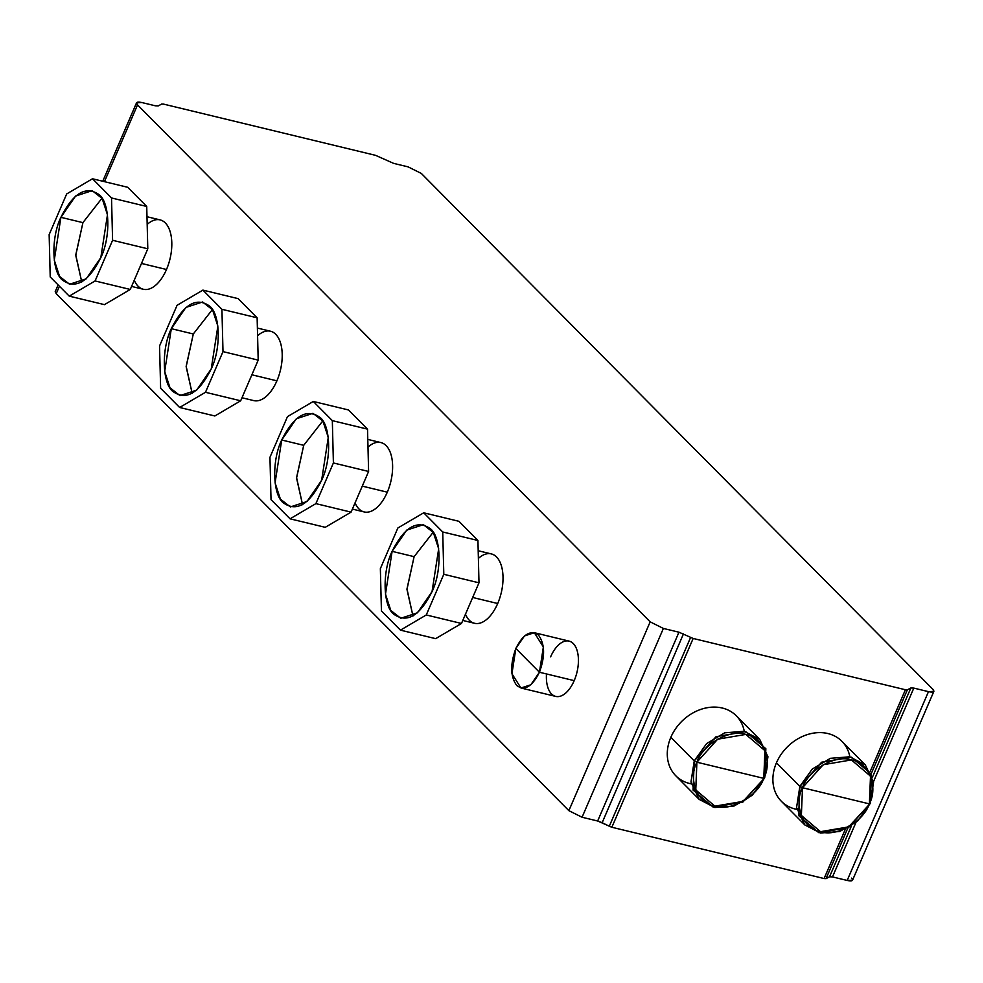 <?xml version="1.0" encoding="UTF-8"?>
<svg xmlns="http://www.w3.org/2000/svg" width="983" height="983" viewBox="0 0 983 983"><rect width="100%" height="100%" fill="white"/><g stroke="black" fill="none" stroke-linecap="round" stroke-linejoin="round"><path stroke-width="1.47" d="M81.749 281.998L75.765 254.916L82.916 222.637L101.986 198.222L82.916 222.637L75.752 255.383L81.749 281.998M146.983 216.727L160.094 219.885A35.683 18.8 103.6 0 1 166.496 269.489L141.478 263.444L166.496 269.489A35.683 18.8 103.6 0 1 143.321 289.26L131.587 286.422M696.898 762.206L694.256 760.891L716.066 736.685L745.716 731.635L765.843 748.714L764.651 777.909L763.779 778.364L764.909 750.643L745.79 734.412L717.615 739.216L696.898 762.206L695.767 789.939L714.887 806.158L743.062 801.366L764.651 777.909L742.841 802.116L713.191 807.154L693.064 790.086L694.256 760.891L696.898 762.206C703.042 744.094 729.939 728.821 745.79 734.412C763.029 736.808 772.921 760.977 763.779 778.364L696.898 762.206L763.779 778.364C757.635 796.476 730.75 811.761 714.887 806.158C697.66 803.762 687.756 779.593 696.898 762.206M699.196 799.4L675.8 775.796A42.613 34.442 -44.8 0 1 670.848 737.287A42.613 34.442 -44.8 0 1 736.304 715.796L759.712 739.4L744.082 731.291L724.754 732.814L706.617 743.59L694.256 760.891L670.848 737.287L694.256 760.891L690.963 782.038L699.196 799.4L714.825 807.51L734.154 805.986L752.29 795.21L764.651 777.909L767.944 756.763L759.712 739.4M802.497 787.727L799.855 786.412L821.665 762.206L851.315 757.156L871.442 774.223L870.262 803.418L869.377 803.885L870.508 776.152L851.389 759.933L823.213 764.725L802.497 787.727L801.366 815.46L820.486 831.679L848.661 826.887L870.262 803.418L848.452 827.625L818.79 832.675L798.663 815.607L799.855 786.412L802.497 787.727C808.653 769.615 835.538 754.33 851.389 759.933C868.628 762.329 878.519 786.498 869.377 803.885L802.497 787.727L869.377 803.885C863.234 821.997 836.349 837.283 820.486 831.679C803.258 829.283 793.355 805.114 802.497 787.727M804.794 824.921L781.399 801.317A42.613 34.442 -44.8 0 1 776.447 762.808A42.613 34.442 -44.8 0 1 841.903 741.305L865.31 764.909L849.681 756.799L830.365 758.335L812.216 769.111L799.855 786.412L776.447 762.808L799.855 786.412L796.562 807.559L804.794 824.921L820.424 833.031L839.752 831.495L857.889 820.719L870.262 803.418L873.543 782.271L865.31 764.909M539.434 672.249L515.854 648.461C523.153 634.023 530.697 629.587 538.5 635.153C544.926 643.926 545.233 656.288 539.434 672.249C532.147 686.687 524.59 691.135 516.788 685.556C510.374 676.783 510.066 664.422 515.854 648.461L539.434 672.249L543.366 646.949L534.334 632.708L524.492 635.927L515.854 648.461L511.934 673.76L520.965 688.002L530.808 684.795L539.434 672.249L574.195 680.641L539.434 672.249M534.334 632.708L569.083 641.113A28.446 14.991 103.6 0 1 574.195 680.641A28.446 14.991 103.6 0 1 555.727 696.406L520.965 688.002M412.958 616.022L406.974 588.928L414.113 556.661L433.196 532.245L414.113 556.661L406.962 589.395L412.958 616.022M478.193 550.738L491.291 553.908A35.683 18.8 103.6 0 1 497.705 603.513L472.688 597.467L497.705 603.513A35.683 18.8 103.6 0 1 474.531 623.283L462.784 620.445M933.85 691.405L852.544 880.215L847.174 880.449L928.48 691.651L933.85 691.405L932.867 689.316L421.338 173.45L408.117 166.877L393.556 163.35L375.592 155.351L163.669 104.137L161.703 104.063L158.238 105.894L155.277 105.783L141.921 102.551L136.551 102.785L137.534 104.874L650.168 621.858L663.378 628.444L678.958 632.204L693.162 638.459L611.856 827.256L609.288 826.236L690.594 637.439L609.288 826.236L602.161 822.697L683.468 633.888L602.161 822.697L597.652 821.002L678.958 632.204L597.652 821.002L582.071 817.242L663.378 628.444L582.071 817.242L568.862 810.668L650.168 621.858L568.862 810.668L56.215 293.684L59.422 286.237L56.215 293.684L55.232 291.595L58.108 284.91M104.456 181.671L137.534 104.874L104.456 181.671M257.386 328.064L270.497 331.222A35.683 18.8 103.6 0 1 276.899 380.839A35.683 18.8 -76.4 0 0 279.491 340.106A35.683 18.8 -76.4 0 0 257.583 335.756M355.06 502.891A35.683 18.8 -76.4 0 0 387.302 492.176A35.683 18.8 -76.4 0 0 389.895 451.443A35.683 18.8 -76.4 0 0 367.986 447.093M134.253 280.216A35.683 18.8 -76.4 0 0 166.496 269.489A35.683 18.8 -76.4 0 0 169.088 228.769A35.683 18.8 -76.4 0 0 147.18 224.419M546.487 673.945A28.446 14.991 -76.4 0 0 555.727 696.406A28.446 14.991 -76.4 0 0 574.195 680.641A28.446 14.991 -76.4 0 0 573.261 643.546A28.446 14.991 -76.4 0 0 550.615 656.865M465.463 614.228A35.683 18.8 -76.4 0 0 497.705 603.513A35.683 18.8 -76.4 0 0 500.298 562.78A35.683 18.8 -76.4 0 0 478.377 558.43M913.809 688.1L928.48 691.651L847.174 880.449L832.49 876.91L855.96 822.415L832.49 876.91L829.529 876.787L851.524 825.732L829.529 876.787L826.039 878.642L847.862 827.956L826.039 878.642L824.098 878.544L845.319 829.259L824.098 878.544L611.856 827.256L693.162 638.459L905.404 689.747L907.346 689.833L910.848 687.977L913.809 688.1L873.469 781.743L913.809 688.1L910.848 687.977L872.462 777.111L910.848 687.977L907.346 689.833L871.233 773.707L907.346 689.833L905.404 689.747L870.188 771.532L905.404 689.747L693.162 638.459L678.958 632.204L663.378 628.444L650.168 621.858L137.534 104.874C135.433 102.33 136.883 101.556 141.921 102.551L155.277 105.783L158.238 105.894L161.703 104.063L163.669 104.137L375.592 155.351L393.556 163.35L408.117 166.877L421.338 173.45L932.867 689.316C934.968 691.872 933.506 692.646 928.48 691.651L913.809 688.1M744.254 731.315A42.613 34.442 135.2 0 0 711.09 707.219A42.613 34.442 135.2 0 0 670.848 737.287A42.613 34.442 135.2 0 0 691.258 783.869M849.853 756.836A42.613 34.442 135.2 0 0 816.689 732.728A42.613 34.442 135.2 0 0 776.447 762.808A42.613 34.442 135.2 0 0 796.857 809.39M57.432 290.87L56.215 293.684L568.862 810.668L582.071 817.242L597.652 821.002L611.856 827.256L824.098 878.544L826.039 878.642L829.529 876.787L832.49 876.91L847.174 880.449C852.2 881.444 853.662 880.67 851.561 878.126M392.119 551.34L414.113 556.661L392.119 551.34L406.729 530.107L423.39 524.676L433.343 532.479L438.676 548.784L432.041 591.606L417.419 612.839L400.769 618.27L390.804 610.468L385.471 594.162L392.119 551.34C382.129 571.553 383.001 606.093 393.704 614.142C406.901 623.566 419.68 616.058 432.041 591.606C442.018 571.393 441.146 536.853 430.456 528.805C417.247 519.38 404.468 526.888 392.119 551.34M397.869 527.982L380.36 568.641L381.429 610.971L400.45 630.152L426.278 614.965L443.8 574.293L442.731 531.975L423.71 512.794L397.869 527.982L423.71 512.794L458.901 521.297L423.71 512.794L442.731 531.975L477.935 540.478L442.731 531.975L443.8 574.293L478.991 582.808L443.8 574.293L426.278 614.965L461.482 623.468L426.278 614.965L400.45 630.152L435.653 638.655L400.45 630.152L381.429 610.971L380.36 568.641L397.869 527.982M458.901 521.297L477.935 540.478L478.991 582.808L461.482 623.468L435.653 638.655L461.482 623.468L478.991 582.808L477.935 540.478L458.901 521.297M302.555 504.684L296.571 477.591L303.71 445.324L322.793 420.908L303.71 445.324L296.559 478.057L302.555 504.684M367.789 439.401L380.888 442.571A35.683 18.8 103.6 0 1 387.302 492.176L362.285 486.13L387.302 492.176A35.683 18.8 103.6 0 1 364.128 511.934L352.381 509.096M281.716 440.003L303.71 445.324L281.716 440.003L296.325 418.77L312.987 413.327L322.952 421.142L328.273 437.447L321.638 480.269L307.015 501.502L290.366 506.933L280.401 499.131L275.08 482.825L281.716 440.003C271.726 460.216 272.598 494.756 283.301 502.804C296.51 512.229 309.289 504.721 321.638 480.269C331.615 460.056 330.743 425.516 320.053 417.468C306.843 408.043 294.064 415.551 281.716 440.003M287.466 416.645L269.956 457.304L271.025 499.634L290.046 518.815L315.887 503.628L333.397 462.956L332.328 420.638L313.307 401.457L287.466 416.645L313.307 401.457L348.498 409.96L313.307 401.457L332.328 420.638L367.531 429.141L332.328 420.638L333.397 462.956L368.6 471.459L333.397 462.956L315.887 503.628L351.078 512.131L315.887 503.628L290.046 518.815L325.25 527.318L290.046 518.815L271.025 499.634L269.956 457.304L287.466 416.645M348.498 409.96L367.531 429.141L368.6 471.459L351.078 512.131L325.25 527.318L351.078 512.131L368.6 471.459L367.531 429.141L348.498 409.96M192.152 393.335L186.168 366.254L193.307 333.987L212.389 309.559L193.307 333.987L186.156 366.72L192.152 393.335M276.899 380.839L251.881 374.781L276.899 380.839A35.683 18.8 103.6 0 1 253.725 400.597L241.978 397.759M171.312 328.666L193.307 333.987L171.312 328.666L185.922 307.433L202.584 301.99L212.549 309.805L217.87 326.11L211.234 368.92L196.625 390.165L179.963 395.596L169.998 387.794L164.677 371.488L171.312 328.666C161.323 348.879 162.195 383.407 172.897 391.467C186.106 400.892 198.885 393.372 211.234 368.92C221.212 348.719 220.352 314.179 209.649 306.131C196.44 296.694 183.661 304.214 171.312 328.666M177.063 305.308L159.553 345.967L160.622 388.285L179.643 407.478L205.484 392.291L222.994 351.619L221.925 309.301L202.903 290.108L177.063 305.308L202.903 290.108L238.107 298.623L202.903 290.108L221.925 309.301L257.128 317.804L221.925 309.301L222.994 351.619L258.197 360.122L222.994 351.619L205.484 392.291L240.675 400.794L205.484 392.291L179.643 407.478L214.847 415.981L179.643 407.478L160.622 388.285L159.553 345.967L177.063 305.308M238.107 298.623L257.128 317.804L258.197 360.122L240.675 400.794L214.847 415.981L240.675 400.794L258.197 360.122L257.128 317.804L238.107 298.623M60.909 217.329L82.916 222.637L60.909 217.329L75.519 196.096L92.181 190.653L102.146 198.455L107.466 214.773L100.831 257.583L86.221 278.828L69.56 284.259L59.594 276.456L54.274 260.139L60.909 217.329C50.919 237.542 51.792 272.07 62.494 280.13C75.703 289.555 88.482 282.035 100.831 257.583C110.821 237.37 109.949 202.842 99.246 194.781C86.037 185.357 73.258 192.877 60.909 217.329M66.66 193.97L49.15 234.63L50.219 276.948L69.24 296.141L95.081 280.954L112.59 240.282L111.521 197.964L92.5 178.771L66.66 193.97L92.5 178.771L127.704 187.286L92.5 178.771L111.521 197.964L146.725 206.467L111.521 197.964L112.59 240.282L147.794 248.785L112.59 240.282L95.081 280.954L130.272 289.457L95.081 280.954L69.24 296.141L104.444 304.644L69.24 296.141L50.219 276.948L49.15 234.63L66.66 193.97M127.704 187.286L146.725 206.467L147.794 248.785L130.272 289.457L104.444 304.644L130.272 289.457L147.794 248.785L146.725 206.467L127.704 187.286M102.76 181.253L136.551 102.785"/></g></svg>
